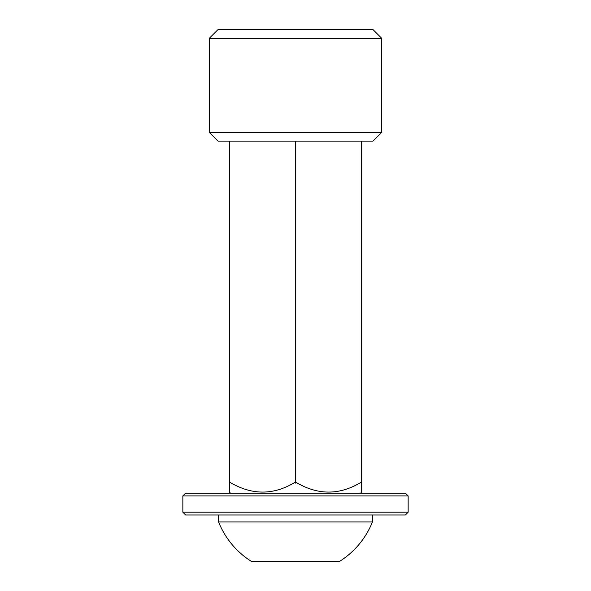 <?xml version="1.0" encoding="UTF-8"?>
<svg xmlns="http://www.w3.org/2000/svg" width="591" height="591" viewBox="0 0 591 591"><rect width="100%" height="100%" fill="white"/><g stroke="black" fill="none" stroke-linecap="round" stroke-linejoin="round"><path stroke-width="0.89" d="M230.372 493.153L229.493 491.823M229.493 486.046L229.493 141.109M361.507 484.945L361.507 486.046M361.507 490.36L361.507 491.446M360.628 493.153L361.507 492.273L361.507 482.596M381.749 132.31L372.951 141.109L218.049 141.109L209.251 132.31L381.749 132.31L381.749 38.349L209.251 38.349L218.049 29.55L372.951 29.55L381.749 38.349M209.251 132.31L209.251 38.349M229.493 483.12L230.424 482.596C251.98 495.228 273.367 495.228 294.569 482.596L295.5 483.12L295.5 141.109M229.493 482.596L229.493 492.273M295.5 483.12L296.431 482.596C317.988 495.228 339.374 495.228 360.576 482.596L361.507 483.12L361.507 141.109M405.382 514.983L185.618 514.983L182.848 512.205L408.152 512.205L405.382 514.983M182.848 495.923L185.618 493.153L405.382 493.153L408.152 495.923L182.848 495.923L182.848 512.205M293.683 521.949L218.581 521.949A82.799 82.799 0 0 0 251.493 561.45L339.493 561.45A82.799 82.799 0 0 0 372.419 521.949L293.683 521.949M372.419 521.949L372.419 514.983M408.152 495.923L408.152 512.205M218.581 514.983L218.581 521.949"/></g></svg>
